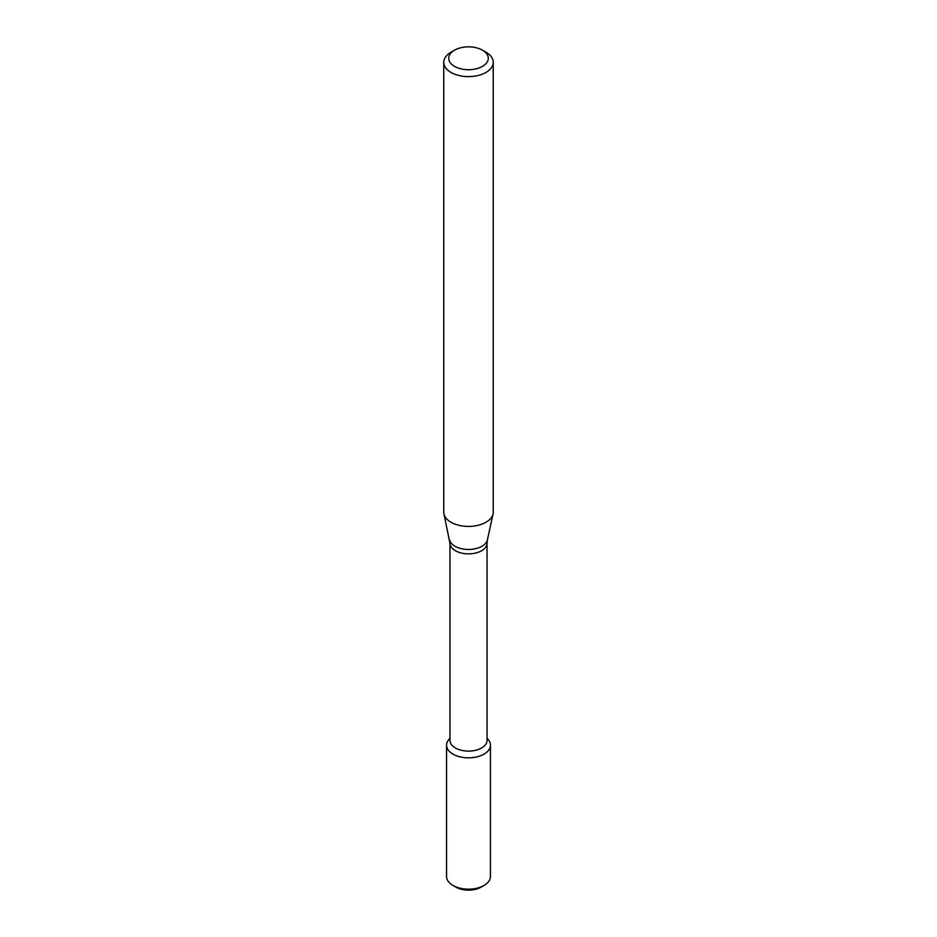 <?xml version="1.0" encoding="UTF-8"?>
<svg xmlns="http://www.w3.org/2000/svg" width="937" height="937" viewBox="0 0 937 937"><rect width="100%" height="100%" fill="white"/><g stroke="black" fill="none" stroke-linecap="round" stroke-linejoin="round"><path stroke-width="1.41" d="M487.053 738.11L488.528 740.007A21.938 12.661 180 0 1 484.019 754.133A21.938 12.661 180 0 1 456.061 755.609A21.938 12.661 180 0 1 448.472 740.007L449.947 738.11M449.947 543.144A18.553 10.717 180 0 0 461.402 553.053A18.553 10.717 180 0 0 481.618 550.722A18.553 10.717 180 0 0 487.053 543.144L487.053 740.394A18.553 10.717 180 0 1 481.618 747.972A18.553 10.717 180 0 1 461.402 750.291A18.553 10.717 180 0 1 449.947 740.394L449.947 543.144L443.951 513.933A24.749 14.289 180 0 1 443.751 512.152L443.751 62.322A24.749 14.289 180 0 1 451.002 52.214L454.504 50.2A19.794 11.431 180 0 1 482.496 50.2A19.794 11.431 180 0 1 482.496 66.363A19.794 11.431 180 0 1 454.504 66.363A19.794 11.431 180 0 1 454.504 50.2M482.496 50.2L485.998 52.214A24.749 14.289 180 0 1 493.249 62.322L493.249 512.152A24.749 14.289 180 0 1 493.049 513.933A24.749 14.289 180 0 1 485.998 522.249A24.749 14.289 180 0 1 460.477 525.657A24.749 14.289 180 0 1 443.951 513.933M493.249 62.322A24.749 14.289 180 0 1 485.998 72.418A24.749 14.289 180 0 1 459.036 75.522A24.749 14.289 180 0 1 443.751 62.322M487.053 738.426A21.938 12.661 180 0 1 490.438 745.173L490.438 876.493A21.938 12.661 180 0 1 484.019 885.453L481.103 887.14A17.815 10.284 180 0 1 455.897 887.14L452.981 885.453A21.938 12.661 180 0 1 446.562 876.493L446.562 745.173A21.938 12.661 180 0 1 449.947 738.426M481.103 887.14L484.019 885.453A21.938 12.661 180 0 1 452.981 885.453M490.438 745.173A21.938 12.661 180 0 1 484.019 754.133A21.938 12.661 180 0 1 460.102 756.885A21.938 12.661 180 0 1 446.562 745.173M487.053 543.144L487.416 539.841A19.056 10.998 180 0 1 481.981 546.248A19.056 10.998 180 0 1 462.316 548.883A19.056 10.998 180 0 1 449.584 539.841M487.416 539.841L493.049 513.933"/></g></svg>
